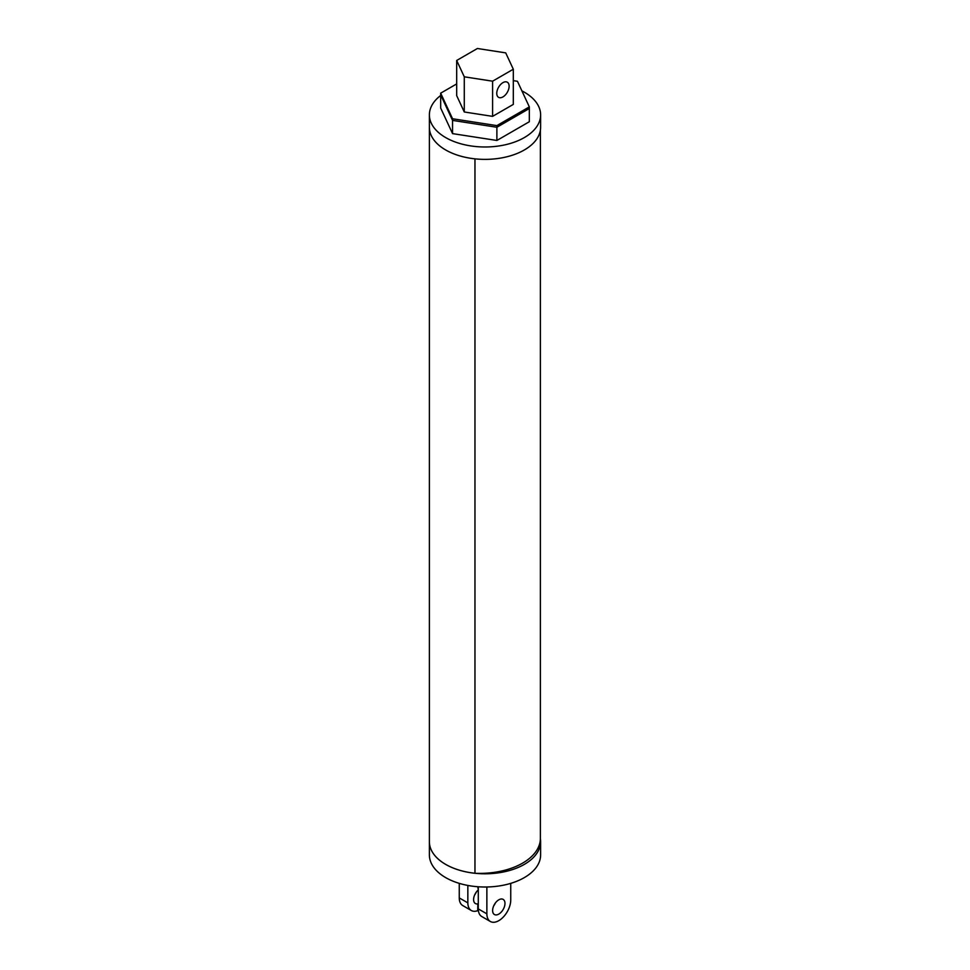 <?xml version="1.0" encoding="UTF-8"?>
<svg xmlns="http://www.w3.org/2000/svg" width="970" height="970" viewBox="0 0 970 970"><rect width="100%" height="100%" fill="white"/><g stroke="black" fill="none" stroke-linecap="round" stroke-linejoin="round"><path stroke-width="1.45" d="M510.741 883.367L510.741 900.063A16.89 9.748 -60 0 1 503.333 917.014A16.89 9.748 -60 0 1 490.359 921.5A16.89 9.748 -60 0 1 486.867 913.849L486.867 886.992M486.867 913.849L478.283 908.902A16.89 9.748 120 0 0 481.775 916.541L490.359 921.5M467.843 885.44L467.843 902.864A16.89 9.748 120 0 0 471.335 910.515A16.89 9.748 120 0 0 477.713 910.672L478.465 911.109M471.335 910.515L462.763 905.568A16.89 9.748 -60 0 1 459.259 897.917L459.259 883.367M478.283 889.927A8.742 5.044 120 0 0 473.821 897.505A8.742 5.044 120 0 0 475.409 903.543A8.742 5.044 120 0 0 477.834 903.87L478.283 904.125M476.318 892.073A8.742 5.044 -60 0 1 474.669 894.922M493.681 905.907A8.742 5.044 120 0 0 495.33 903.058M498.798 899.82A8.742 5.044 -60 0 1 503.163 899.396A8.742 5.044 -60 0 1 504.509 906.392A8.742 5.044 -60 0 1 498.798 914.092A8.742 5.044 -60 0 1 494.433 914.528A8.742 5.044 -60 0 1 493.087 907.52A8.742 5.044 -60 0 1 498.798 899.82M540.617 841.693L540.617 854.897A55.617 32.107 180 0 1 506.279 884.567A55.617 32.107 180 0 1 445.679 877.607A55.617 32.107 180 0 1 429.383 854.897L429.383 841.693A55.617 32.107 0 0 0 474.961 873.279A60.673 35.029 0 0 0 540.375 838.711A55.617 32.107 180 0 1 540.617 841.693A55.617 32.107 180 0 1 506.279 871.351A55.617 32.107 180 0 1 445.679 864.391A55.617 32.107 180 0 1 429.383 841.693L429.383 127.264A55.617 32.107 0 0 0 445.679 149.974A55.617 32.107 0 0 0 506.279 156.934A55.617 32.107 0 0 0 540.617 127.264L540.617 114.884A55.617 32.107 0 0 0 524.321 92.174A55.617 32.107 0 0 0 521.884 90.853M477.834 903.87L477.713 910.672M477.713 886.738L478.283 889.417M478.283 908.902L478.283 886.774M502.945 82.632A8.742 5.044 -60 0 1 507.31 82.207A8.742 5.044 -60 0 1 508.656 89.204A8.742 5.044 -60 0 1 502.945 96.903A8.742 5.044 -60 0 1 498.58 97.34A8.742 5.044 -60 0 1 497.234 90.331A8.742 5.044 -60 0 1 502.945 82.632M513.312 69.222L505.722 52.877L477.41 48.5L456.688 60.467L456.688 95.642L464.278 111.986L492.59 116.364L513.312 104.396L513.312 69.222L492.59 81.189L492.59 116.364M456.688 60.467L464.278 76.812L464.278 111.986M464.278 76.812L492.59 81.189M440.671 95.484A55.617 32.107 0 0 0 429.383 114.884A55.617 32.107 0 0 0 445.679 137.582A55.617 32.107 0 0 0 506.279 144.542A55.617 32.107 0 0 0 540.617 114.884M496.882 140.468L529.329 121.735L529.329 108.531L496.882 127.264L496.882 140.468L452.553 133.618L440.671 108.022L440.671 94.817L452.553 120.401L452.553 133.618M456.688 83.917L440.671 93.168L440.671 94.817L452.553 120.401L496.882 127.264L529.329 108.531L529.329 106.882L517.446 81.286L513.312 80.643M440.671 93.168L452.553 118.752L496.882 125.615L529.329 106.882M496.882 125.615L496.882 127.264L452.553 120.401L452.553 118.752M429.383 114.884L429.383 127.264A55.617 32.107 0 0 0 474.961 158.837L474.961 873.279M540.375 130.247L540.375 838.711M467.843 902.864L459.259 897.917"/></g></svg>
